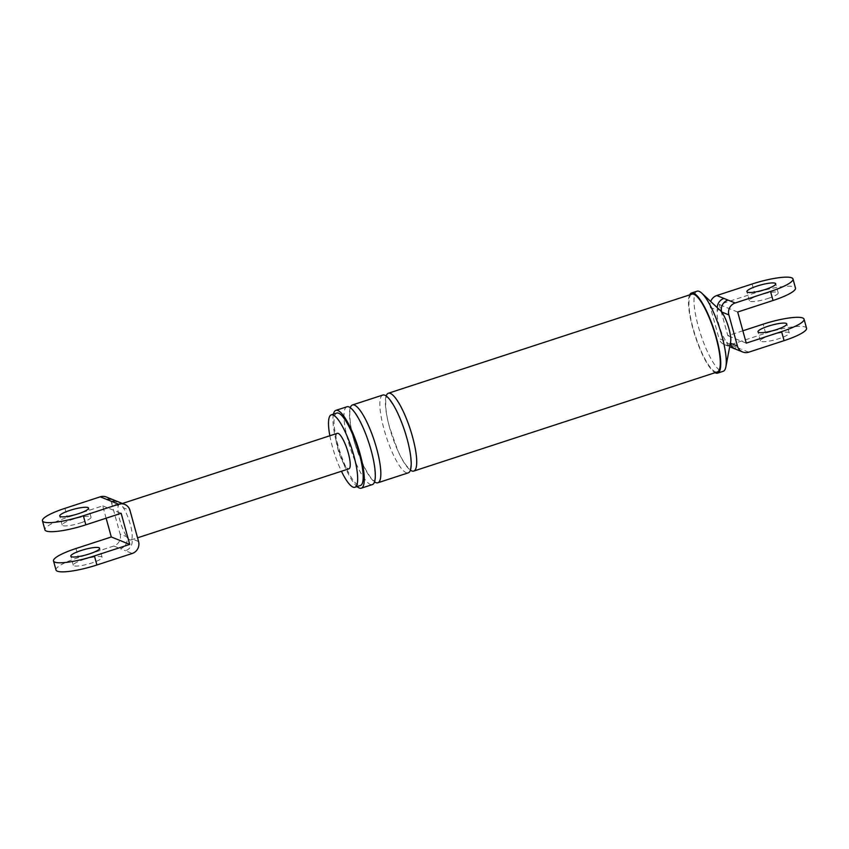 <?xml version="1.0" encoding="UTF-8"?>
<svg xmlns="http://www.w3.org/2000/svg" width="849" height="849" viewBox="0 0 849 849"><rect width="100%" height="100%" fill="white"/><g stroke="black" fill="none" stroke-linecap="round" stroke-linejoin="round"><path stroke-width="0.64" stroke-dasharray="4.25 3.18" d="M717.299 307.667A9.562 9.116 112 0 0 717.638 310.384A17.925 4.234 -108.1 0 0 718.912 324.721A17.925 4.234 -108.1 0 0 726.213 341.489A9.562 9.116 112 0 0 729.747 346.541M720.398 310.564A17.925 4.234 -108.1 0 0 719.262 309.779A17.925 4.234 -108.1 0 0 717.638 310.384L710.433 307.476L719.007 338.581L726.213 341.489A17.925 4.234 -108.1 0 0 728.612 343.718A17.925 4.234 -108.1 0 0 730.225 343.113A9.562 9.116 112 0 0 730.331 343.463M731.467 347.474L731.467 347.474A9.562 9.116 112 0 0 737.537 347.655L730.331 344.758L765.649 333.222A32.867 6.208 164.6 0 1 806.55 328.213M770.68 335.249A14.942 2.823 164.6 0 1 789.273 332.967A14.942 2.823 164.6 0 1 779.053 338.624A14.942 2.823 164.6 0 1 760.471 340.905A14.942 2.823 164.6 0 1 770.68 335.249M735.478 349.098L735.478 349.098A9.562 9.116 112 0 0 741.548 349.279L737.537 347.655M730.331 344.758A9.562 9.116 -68 0 1 719.007 338.581M730.384 343.176L730.225 343.113A17.925 4.234 -108.1 0 0 730.628 341.892M742.864 330.792L727.837 335.705L719.262 304.589L754.591 293.064A32.867 6.208 -15.4 0 1 795.492 288.055M746.26 343.134L727.837 335.705M737.696 312.029L719.262 304.589M710.433 307.476A9.562 9.116 -68 0 1 710.698 301.501M767.995 298.466A14.942 2.823 -15.4 0 0 778.204 292.809A14.942 2.823 -15.4 0 0 759.622 295.091A14.942 2.823 -15.4 0 0 749.402 300.748A14.942 2.823 -15.4 0 0 767.995 298.466M329.847 435.76A38.088 8.989 -108.1 0 0 332.405 446.765A38.088 8.989 -108.1 0 0 341.436 471.259M333.424 414.163A40.932 9.657 -108.1 0 0 337.127 444.643A40.932 9.657 -108.1 0 0 357.068 486.583M336.788 413.07A38.088 8.989 -108.1 0 0 337.923 444.972A38.088 8.989 -108.1 0 0 360.432 485.49M689.675 294.879A42.121 9.944 -108.1 0 0 692.805 328.287A42.121 9.944 -108.1 0 0 715.081 372.69M691.914 294.147A40.932 9.657 -108.1 0 0 693.134 328.425A40.932 9.657 -108.1 0 0 717.32 371.958M346.944 406.767A40.932 9.657 -108.1 0 0 348.164 441.045A40.932 9.657 -108.1 0 0 370.323 484.418A40.932 9.657 -108.1 0 0 372.35 484.577M350.287 407.658A40.932 9.657 -108.1 0 0 353.693 439.241A40.932 9.657 -108.1 0 0 374.515 481.882M382.825 395.05A40.932 9.657 -108.1 0 0 384.045 429.329A40.932 9.657 -108.1 0 0 408.22 472.872M386.168 395.952A40.932 9.657 -108.1 0 0 389.564 427.525A40.932 9.657 -108.1 0 0 410.396 470.166M697.061 291.207A42.121 9.944 -108.1 0 0 698.324 326.483A42.121 9.944 -108.1 0 0 721.119 371.13A42.121 9.944 -108.1 0 0 723.21 371.3M138.567 541.524L131.839 538.807A18.667 4.404 -108.1 0 0 130.3 524.364A18.667 4.404 -108.1 0 0 123.264 507.702A18.667 4.404 -108.1 0 0 119.274 504.508A18.667 4.404 -108.1 0 0 118.298 505.696A18.667 4.404 -108.1 0 0 119.826 520.14A18.667 4.404 -108.1 0 0 126.862 536.801A18.667 4.404 -108.1 0 0 130.863 540.006A18.667 4.404 -108.1 0 0 131.839 538.807A9.562 9.116 -68 0 1 125.503 550.746L132.232 553.463M106.316 496.994A9.562 9.116 -68 0 1 111.569 502.979L120.134 534.095L126.862 536.801A9.562 9.116 -68 0 1 120.526 548.741L125.503 550.746M120.134 534.095A9.562 9.116 -68 0 1 113.798 546.024L78.469 557.56A32.867 6.208 164.6 0 0 56.002 569.997M106.136 518.208L102.74 505.866L67.411 517.391A32.867 6.208 -15.4 0 0 44.944 529.84M102.74 505.866L121.163 513.295M118.128 501.759L118 501.717A9.562 9.116 -68 0 1 123.264 507.702L129.993 510.419M113.044 499.711L112.991 499.69A9.562 9.116 -68 0 1 113.044 499.711L113.044 499.711A9.562 9.116 -68 0 1 118.298 505.696L111.569 502.979M337.297 433.33A18.667 4.404 -108.1 0 0 337.849 448.962A18.667 4.404 -108.1 0 0 348.886 468.828M83.499 559.587A14.942 2.823 164.6 0 1 102.092 557.305A14.942 2.823 164.6 0 1 91.872 562.961A14.942 2.823 164.6 0 1 73.29 565.243A14.942 2.823 164.6 0 1 83.499 559.587M80.814 522.804A14.942 2.823 -15.4 0 0 91.023 517.147A14.942 2.823 -15.4 0 0 72.441 519.418A14.942 2.823 -15.4 0 0 62.221 525.075A14.942 2.823 -15.4 0 0 80.814 522.804M748.754 352.186L741.548 349.279M765.649 333.222L763.155 324.169M752.097 284.012L754.591 293.064M75.975 548.507L78.469 557.56M64.917 508.349L67.411 517.391M113.798 546.024L120.526 548.741M724.261 344.567L729.705 346.763M789.273 332.967L786.779 323.925M760.471 340.905L757.977 331.853M778.204 292.809L775.71 283.757M749.402 300.748L746.908 291.695M374.197 480.746L373.995 480.937C375.842 482.115 375.683 461.187 368.54 442.085C362.682 422.377 351.263 406.968 350.616 408.793L350.817 408.602C348.631 409.388 349.852 430.103 356.007 446.67L364.009 466.557C369.442 476.342 372.838 481.075 374.197 480.746M406.883 438.477C403.434 426.24 399.274 415.734 394.392 406.947C389.267 399.168 386.571 395.857 386.306 397.024L386.698 396.897C386.497 394.859 383.207 405.015 389.68 427.641L397.831 450.49C400.112 455.828 404.58 464.254 408.581 468.001L409.876 469.221C411.001 470.526 412.264 456.125 406.883 438.477M102.092 557.305L99.598 548.252M73.29 565.243L70.796 556.191M91.023 517.147L88.529 508.095M62.221 525.075L59.727 516.033M119.274 504.508L122.394 503.489M130.863 540.006L137.549 537.82"/><path stroke-width="1.27" d="M710.698 301.501A9.562 9.116 -68 0 1 716.768 295.537L723.974 298.445A9.562 9.116 112 0 0 717.299 307.667M723.974 298.445L727.996 300.068A9.562 9.116 112 0 0 721.661 311.997A17.925 4.234 -108.1 0 0 720.398 310.564L701.836 293.223A42.121 9.944 -108.1 0 0 699.151 291.377A42.121 9.944 -108.1 0 0 697.061 291.207L691.542 293.011A42.121 9.944 -108.1 0 0 689.675 294.879M748.754 352.186L784.083 340.651L781.589 331.609L746.26 343.134L737.696 312.029L773.025 300.493A32.867 6.208 -15.4 0 0 795.492 288.055L792.998 279.003A32.867 6.208 164.6 0 1 770.531 291.44L735.202 302.976A9.562 9.116 112 0 0 728.866 314.905L737.431 346.021A9.562 9.116 112 0 0 748.754 352.186M742.864 330.792L763.155 324.169A32.867 6.208 164.6 0 1 804.056 319.16L806.55 328.213A32.867 6.208 164.6 0 1 784.083 340.651M729.747 346.541A9.562 9.116 112 0 0 731.467 347.474L742.684 352.006M730.331 343.463A9.562 9.116 112 0 0 735.478 349.098M715.081 372.69A42.121 9.944 -108.1 0 0 717.692 373.093L723.21 371.3A42.121 9.944 -108.1 0 0 725.874 366.853L730.628 341.892A17.925 4.234 -108.1 0 0 728.495 327.162A17.925 4.234 -108.1 0 0 721.661 311.997L728.866 314.905M804.056 319.16A32.867 6.208 164.6 0 1 781.589 331.609M768.186 326.196A14.942 2.823 164.6 0 1 786.779 323.925A14.942 2.823 164.6 0 1 776.559 329.582A14.942 2.823 164.6 0 1 757.977 331.853A14.942 2.823 164.6 0 1 768.186 326.196M716.768 295.537L752.097 284.012A32.867 6.208 164.6 0 1 792.998 279.003M765.501 289.413A14.942 2.823 164.6 0 1 746.908 291.695A14.942 2.823 164.6 0 1 757.128 286.039A14.942 2.823 164.6 0 1 775.71 283.757A14.942 2.823 164.6 0 1 765.501 289.413M341.436 471.259A38.088 8.989 -108.1 0 0 354.903 487.284A38.088 8.989 -108.1 0 0 353.768 455.382A38.088 8.989 -108.1 0 0 331.269 414.864A38.088 8.989 -108.1 0 0 329.847 435.76M357.068 486.583A40.932 9.657 -108.1 0 0 361.313 488.186A40.932 9.657 -108.1 0 0 360.082 453.907A40.932 9.657 -108.1 0 0 335.907 410.364A40.932 9.657 -108.1 0 0 333.424 414.163M354.903 487.284L360.432 485.49A38.088 8.989 -108.1 0 0 359.286 453.589A38.088 8.989 -108.1 0 0 336.788 413.07L331.269 414.864M717.692 373.093A42.121 9.944 -108.1 0 0 716.429 337.817A42.121 9.944 -108.1 0 0 691.542 293.011M410.396 470.166A40.932 9.657 -108.1 0 0 413.739 471.068L717.32 371.958A40.932 9.657 -108.1 0 0 716.089 337.679A40.932 9.657 -108.1 0 0 691.914 294.147L388.343 393.246A40.932 9.657 -108.1 0 0 386.168 395.952M361.313 488.186L372.35 484.577A40.932 9.657 -108.1 0 0 371.119 450.299A40.932 9.657 -108.1 0 0 348.971 406.926A40.932 9.657 -108.1 0 0 346.944 406.767L335.907 410.364M374.515 481.882A40.932 9.657 -108.1 0 0 375.842 482.614A40.932 9.657 -108.1 0 0 377.869 482.773A40.932 9.657 -108.1 0 0 376.638 448.495A40.932 9.657 -108.1 0 0 354.489 405.122A40.932 9.657 -108.1 0 0 352.462 404.962A40.932 9.657 -108.1 0 0 350.287 407.658M377.869 482.773L408.22 472.872A40.932 9.657 -108.1 0 0 407 438.593A40.932 9.657 -108.1 0 0 382.825 395.05L352.462 404.962M413.739 471.068A40.932 9.657 -108.1 0 0 412.518 436.789A40.932 9.657 -108.1 0 0 388.343 393.246M725.874 366.853A42.121 9.944 -108.1 0 0 721.947 336.013A42.121 9.944 -108.1 0 0 701.836 293.223M42.45 520.787A32.867 6.208 164.6 0 0 83.351 515.778L118.669 504.242A9.562 9.116 112 0 1 129.993 510.419L138.567 541.524A9.562 9.116 112 0 1 132.232 553.463L96.903 564.988A32.867 6.208 164.6 0 1 56.002 569.997L53.508 560.945A32.867 6.208 164.6 0 1 75.975 548.507L111.304 536.971L129.738 544.411L121.163 513.295L85.845 524.831A32.867 6.208 -15.4 0 1 44.944 529.84L42.45 520.787A32.867 6.208 164.6 0 1 64.917 508.349L100.246 496.814A9.562 9.116 -68 0 1 106.316 496.994L113.044 499.711M53.508 560.945A32.867 6.208 164.6 0 0 94.409 555.936L129.738 544.411M81.005 550.534A14.942 2.823 164.6 0 1 99.598 548.252A14.942 2.823 164.6 0 1 89.378 553.909A14.942 2.823 164.6 0 1 70.796 556.191A14.942 2.823 164.6 0 1 81.005 550.534M111.304 536.971L106.136 518.208M78.32 513.751A14.942 2.823 164.6 0 1 59.727 516.033A14.942 2.823 164.6 0 1 69.947 510.376A14.942 2.823 164.6 0 1 88.529 508.095A14.942 2.823 164.6 0 1 78.32 513.751M118.669 504.242L111.941 501.536A9.562 9.116 -68 0 1 118 501.717A9.562 9.116 -68 0 1 118.011 501.717L124.739 504.433M111.941 501.536L106.974 499.53A9.562 9.116 -68 0 1 112.991 499.69L118.181 501.791M137.549 537.82L348.886 468.828A18.667 4.404 -108.1 0 0 348.323 453.186A18.667 4.404 -108.1 0 0 337.297 433.33L122.394 503.489M730.384 343.176L737.431 346.021M770.531 291.44L773.025 300.493M727.996 300.068L735.202 302.976M83.351 515.778L85.845 524.831M94.409 555.936L96.903 564.988M106.974 499.53L100.246 496.814M729.705 346.763L731.467 347.474"/></g></svg>

